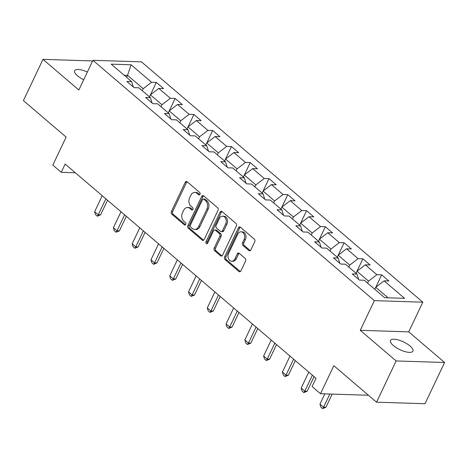 <?xml version="1.0" encoding="UTF-8"?>
<svg xmlns="http://www.w3.org/2000/svg" width="468" height="468" viewBox="0 0 468 468"><rect width="100%" height="100%" fill="white"/><g stroke="black" fill="none" stroke-linecap="round" stroke-linejoin="round"><path stroke-width="0.7" d="M200.006 194.331A1.334 0.989 -88.2 0 0 199.713 192.488L187.165 181.771A1.907 1.41 -88.2 0 0 186.451 181.479A1.907 1.41 -88.2 0 0 185.211 182.38L171.376 211.518A1.907 1.41 -88.2 0 0 171.791 214.145L184.345 224.862A1.334 0.989 -88.2 0 0 184.837 225.067A1.334 0.989 -88.2 0 0 185.708 224.435A1.334 0.989 -88.2 0 0 185.416 222.598L183.795 221.212A6.107 4.51 -88.2 0 1 182.473 212.8L183.626 210.372A6.107 4.51 -88.2 0 1 187.598 207.499A6.107 4.51 -88.2 0 1 189.868 208.424L191.488 209.81A1.334 0.989 -88.2 0 0 191.985 210.009A1.334 0.989 -88.2 0 0 192.857 209.383A1.334 0.989 -88.2 0 0 192.564 207.546L190.944 206.154A6.107 4.51 -88.2 0 1 189.622 197.748L190.774 195.32A6.107 4.51 -88.2 0 1 194.746 192.447A6.107 4.51 -88.2 0 1 197.016 193.366L198.637 194.752A1.334 0.989 -88.2 0 0 199.134 194.957A1.334 0.989 -88.2 0 0 200.006 194.331M410.091 346.057A12.437 4.27 25.4 0 0 398.443 339.99A12.437 4.27 25.4 0 0 390.47 340.458A12.437 4.27 25.4 0 0 393.325 345.53A12.437 4.27 25.4 0 0 404.972 351.597A12.437 4.27 25.4 0 0 412.946 351.129A12.437 4.27 25.4 0 0 410.091 346.057M87.37 72.049A12.437 4.27 25.4 0 0 74.634 70.727A12.437 4.27 25.4 0 0 77.483 75.798A12.437 4.27 25.4 0 0 83.708 79.759M248.912 250.544A1.907 1.41 -88.2 0 0 249.619 250.83A1.907 1.41 -88.2 0 0 250.86 249.93L254.744 241.757A1.907 1.41 -88.2 0 0 254.329 239.13L240.388 227.226A1.907 1.41 -88.2 0 0 239.68 226.933A1.907 1.41 -88.2 0 0 238.44 227.834L224.599 256.973A1.907 1.41 -88.2 0 0 225.014 259.6L238.955 271.504A1.907 1.41 -88.2 0 0 239.663 271.791A1.907 1.41 -88.2 0 0 240.903 270.896L245.595 261.021A1.907 1.41 -88.2 0 0 245.179 258.394L239.218 253.299A1.907 1.41 -88.2 0 0 238.504 253.007A1.907 1.41 -88.2 0 0 237.264 253.908L234.942 258.804A5.101 3.767 -88.2 0 1 231.619 261.208A5.101 3.767 -88.2 0 1 228.425 258.529A5.101 3.767 -88.2 0 1 228.618 253.404L237.726 234.222A5.101 3.767 -88.2 0 1 241.049 231.824A5.101 3.767 -88.2 0 1 244.237 234.497A5.101 3.767 -88.2 0 1 244.05 239.622L242.529 242.816A1.907 1.41 -88.2 0 0 242.945 245.448L248.912 250.544L250.222 250.585A1.907 1.41 -88.2 0 0 250.281 250.632M92.313 61.636L91.447 60.893L42.98 59.366L23.4 100.591L66.128 137.083L52.82 165.122L61.244 172.318L65.157 164.069L315.999 378.296L312.086 386.539L320.51 393.734L368.421 395.249M396.127 360.963L444.6 362.489L408.734 331.859L360.261 330.326L396.127 360.963L376.553 402.193L333.824 365.701L320.51 393.734M360.261 330.326L374.353 300.643L92.939 60.313L141.412 61.84L422.826 302.176L374.353 300.643M42.98 59.366L78.846 89.996L92.939 60.313M218 210.378A1.907 1.41 -88.2 0 0 217.585 207.751L203.644 195.846A1.907 1.41 -88.2 0 0 202.936 195.554A1.907 1.41 -88.2 0 0 201.696 196.455L187.855 225.594A1.907 1.41 -88.2 0 0 188.271 228.22L202.211 240.125A1.907 1.41 -88.2 0 0 202.919 240.412A1.907 1.41 -88.2 0 0 204.165 239.517L218 210.378M222.013 211.536L235.96 223.441A1.907 1.41 -88.2 0 1 236.369 226.067L222.534 255.206A1.907 1.41 -88.2 0 1 221.294 256.101A1.907 1.41 -88.2 0 1 220.586 255.815L214.619 250.719A1.907 1.41 -88.2 0 1 214.204 248.093L219.814 236.276A1.907 1.41 -88.2 0 0 219.404 233.649L215.444 230.268A1.907 1.41 -88.2 0 0 214.736 229.981A1.907 1.41 -88.2 0 0 213.496 230.876L207.652 243.179A1.334 0.989 -88.2 0 1 206.786 243.81A1.334 0.989 -88.2 0 1 205.949 243.108A1.334 0.989 -88.2 0 1 206.002 241.769L220.065 212.144A1.907 1.41 -88.2 0 1 221.305 211.244A1.907 1.41 -88.2 0 1 222.013 211.536M444.6 362.489L425.02 403.72L376.553 402.193M381.672 274.839L376.892 274.687L365.338 264.818L370.118 264.97L362.899 258.804L358.114 258.652L346.56 248.783L351.339 248.935L344.12 242.769L339.335 242.617L327.781 232.748L332.567 232.9L325.342 226.728L320.562 226.582L309.003 216.713L313.788 216.865L306.563 210.694L301.784 210.541L290.23 200.678L295.01 200.825L287.791 194.659L283.005 194.507L271.452 184.638L276.231 184.79L269.012 178.624L264.227 178.472L252.673 168.603L257.459 168.755L250.234 162.589L245.454 162.437L233.895 152.568L238.68 152.72L231.455 146.554L226.676 146.402L215.122 136.533L219.901 136.685L212.683 130.513L207.897 130.367L196.344 120.498L201.123 120.65L193.904 114.479L189.119 114.327L177.565 104.463L182.35 104.61L175.126 98.444L170.346 98.292L158.787 88.423L163.572 88.575L156.347 82.409L151.568 82.257L131.104 64.783L111.191 64.151L131.654 81.631L126.875 81.479L134.094 87.645L138.879 87.797L150.433 97.666L145.653 97.514L152.872 103.68L157.652 103.832L169.211 113.701L164.426 113.548L171.651 119.714L176.43 119.867L187.984 129.735L183.204 129.583L190.429 135.755L195.209 135.901L206.762 145.77L201.983 145.624L209.202 151.79L213.987 151.942L225.541 161.805L220.756 161.659L227.98 167.825L232.76 167.977L244.319 177.846L239.534 177.694L246.759 183.86L251.538 184.012L263.092 193.881L258.313 193.729L265.531 199.894L270.317 200.047L281.871 209.916L277.091 209.763L284.31 215.935L289.095 216.081L300.649 225.95L295.864 225.798L303.089 231.97L307.868 232.116L319.428 241.985L314.642 241.839L321.867 248.005L326.646 248.157L338.2 258.026L333.421 257.874L340.64 264.04L345.425 264.192L356.979 274.061L352.199 273.909L359.418 280.075L364.203 280.227L384.661 297.701L404.574 298.332L384.111 280.853L388.896 281.005L381.672 274.839L375.775 287.258M356.019 273.242L356.961 271.253L368.521 281.122L367.573 283.111M368.521 281.122L376.892 274.687M356.961 271.253L365.338 264.818M356.979 274.061L358.652 279.419M337.241 257.201L338.188 255.212L349.742 265.081L348.8 267.07M349.742 265.081L358.114 258.652M338.188 255.212L346.56 248.783M338.2 258.026L339.873 263.385M318.468 241.166L319.41 239.177L330.964 249.046L330.022 251.035M330.964 249.046L339.335 242.617M319.41 239.177L327.781 232.748M319.428 241.985L321.095 247.344M299.69 225.131L300.631 223.142L312.185 233.011L311.243 235M312.185 233.011L320.562 226.582M300.631 223.142L309.003 216.713M300.649 225.95L302.316 231.309M280.911 209.097L281.853 207.108L293.413 216.976L292.465 218.965M293.413 216.976L301.784 210.541M281.853 207.108L290.23 200.678M281.871 209.916L283.544 215.274M262.133 193.062L263.08 191.073L274.634 200.942L273.692 202.931M274.634 200.942L283.005 194.507M263.08 191.073L271.452 184.638M263.092 193.881L264.765 199.239M243.36 177.027L244.302 175.038L255.856 184.901L254.914 186.89M255.856 184.901L264.227 178.472M244.302 175.038L252.673 168.603M244.319 177.846L245.987 183.204M224.581 160.986L225.523 158.997L237.077 168.866L236.135 170.855M237.077 168.866L245.454 162.437M225.523 158.997L233.895 152.568M225.541 161.805L227.208 167.17M205.803 144.951L206.751 142.962L218.304 152.831L217.357 154.82M218.304 152.831L226.676 146.402M206.751 142.962L215.122 136.533M206.762 145.77L208.435 151.129M187.024 128.916L187.972 126.927L199.526 136.796L198.584 138.785M199.526 136.796L207.897 130.367M187.972 126.927L196.344 120.498M187.984 129.735L189.657 135.094M168.252 112.882L169.194 110.893L180.747 120.762L179.806 122.751M180.747 120.762L189.119 114.327M169.194 110.893L177.565 104.463M169.211 113.701L170.879 119.059M149.473 96.847L150.415 94.858L161.975 104.727L161.027 106.716M161.975 104.727L170.346 98.292M150.415 94.858L158.787 88.423M150.433 97.666L152.1 103.024M126.606 77.314L127.548 75.325L143.196 88.686L142.249 90.675M143.196 88.686L151.568 82.257M124.149 75.219L127.548 75.325L131.104 64.783M131.654 81.631L133.327 86.989M408.734 331.859L422.826 302.176M61.244 172.318L75.336 172.762M388.06 297.812L375.74 287.288L374.798 289.277M375.74 287.288L384.111 280.853M150.45 94.828L156.347 82.409M169.229 110.869L175.126 98.444M188.007 126.904L193.904 114.479M206.78 142.939L212.683 130.513M225.558 158.974L231.455 146.554M244.337 175.009L250.234 162.589M263.115 191.043L269.012 178.624M281.888 207.084L287.791 194.659M300.667 223.119L306.563 210.694M319.445 239.154L325.342 226.728M338.218 255.189L344.12 242.769M356.996 271.224L362.899 258.804M199.783 194.659L198.327 193.407A6.107 4.51 -88.2 0 0 196.057 192.488L194.746 192.447M187.598 207.499L188.908 207.54A6.107 4.51 -88.2 0 1 191.178 208.465L192.635 209.711M187.101 181.719A1.907 1.41 -88.2 0 0 186.521 182.421L172.686 211.559A1.907 1.41 -88.2 0 0 173.101 214.186L185.492 224.769M203.586 195.794A1.907 1.41 -88.2 0 0 203.001 196.496L189.166 225.634A1.907 1.41 -88.2 0 0 189.581 228.261L203.521 240.166A1.907 1.41 -88.2 0 0 203.58 240.213M203.867 199.222A1.334 0.989 -88.2 0 0 203.369 199.017A1.334 0.989 -88.2 0 0 202.504 199.649L190.359 225.225A1.334 0.989 -88.2 0 0 190.646 227.062L192.36 228.524A6.107 4.51 -88.2 0 0 194.629 229.449A6.107 4.51 -88.2 0 0 198.602 226.576L206.903 209.091A6.107 4.51 -88.2 0 0 205.581 200.684L203.867 199.222L205.177 199.263A1.334 0.989 -88.2 0 0 204.68 199.058L203.369 199.017M194.629 229.449L195.934 229.49A6.107 4.51 -88.2 0 0 199.912 226.617L198.602 226.576M205.177 199.263L206.891 200.725A6.107 4.51 -88.2 0 1 208.213 209.132L199.912 226.617M214.736 229.981L216.046 230.022A1.907 1.41 -88.2 0 1 216.754 230.309L220.715 233.69A1.907 1.41 -88.2 0 1 221.124 236.317L215.514 248.134A1.907 1.41 -88.2 0 0 215.929 250.76L221.896 255.856A1.907 1.41 -88.2 0 0 221.955 255.908M221.955 211.483A1.907 1.41 -88.2 0 0 221.376 212.185L207.306 241.81A1.334 0.989 -88.2 0 0 207.447 243.489M225.64 224.014A5.101 3.767 -88.2 0 0 225.828 218.889A5.101 3.767 -88.2 0 0 222.639 216.21A5.101 3.767 -88.2 0 0 219.316 218.614L216.111 225.371A1.907 1.41 -88.2 0 0 216.52 227.998L220.481 231.379A1.907 1.41 -88.2 0 0 221.189 231.672A1.907 1.41 -88.2 0 0 222.429 230.771L225.64 224.014L226.951 224.055A5.101 3.767 -88.2 0 0 227.138 218.93A5.101 3.767 -88.2 0 0 223.95 216.251L222.639 216.21M221.189 231.672L222.499 231.713A1.907 1.41 -88.2 0 0 223.739 230.812L222.429 230.771M226.951 224.055L223.739 230.812M241.049 231.824L242.36 231.865A5.101 3.767 -88.2 0 1 245.548 234.538A5.101 3.767 -88.2 0 1 245.361 239.663L243.84 242.863A1.907 1.41 -88.2 0 0 244.255 245.489L250.222 250.585M231.619 261.208L232.929 261.249A5.101 3.767 -88.2 0 0 236.252 258.845L234.942 258.804M239.154 253.246A1.907 1.41 -88.2 0 0 238.575 253.948L236.252 258.845M240.33 227.173A1.907 1.41 -88.2 0 0 239.745 227.875L225.909 257.014A1.907 1.41 -88.2 0 0 226.325 259.641L240.265 271.545A1.907 1.41 -88.2 0 0 240.324 271.598M149.514 96.753L148.695 96.18M102.223 195.723L94.635 211.706L98.245 214.789L105.832 198.806M100.602 214.865L97.303 216.193L98.245 214.789L100.602 214.865L107.535 200.263M97.303 216.193L95.501 214.654L94.635 211.706M168.293 112.788L167.468 112.215M121.001 211.758L113.408 227.74L117.023 230.823L124.611 214.841M119.381 230.899L116.082 232.227L117.023 230.823L119.381 230.899L126.313 216.298M116.082 232.227L114.28 230.689L113.408 227.74M187.071 128.823L186.246 128.25M139.774 227.793L132.187 243.775L135.796 246.864L143.389 230.882M138.154 246.934L134.86 248.268L135.796 246.864L138.154 246.934L145.092 232.333M134.86 248.268L133.052 246.724L132.187 243.775M205.85 144.858L205.025 144.284M158.553 243.834L150.965 259.816L154.575 262.899L162.162 246.917M156.932 262.969L153.639 264.303L154.575 262.899L156.932 262.969L163.864 248.368M153.639 264.303L151.831 262.759L150.965 259.816M224.622 160.893L223.803 160.325M177.331 259.869L169.744 275.851L173.353 278.934L180.94 262.952M175.711 279.01L172.411 280.338L173.353 278.934L175.711 279.01L182.643 264.402M172.411 280.338L170.609 278.793L169.744 275.851M243.401 176.933L242.576 176.36M196.11 275.904L188.516 291.886L192.132 294.969L199.719 278.986M194.489 295.045L191.19 296.373L192.132 294.969L194.489 295.045L201.421 280.443M191.19 296.373L189.388 294.828L188.516 291.886M262.179 192.968L261.355 192.395M214.882 291.938L207.295 307.921L210.904 311.004L218.497 295.021M213.262 311.08L209.968 312.408L210.904 311.004L213.262 311.08L220.2 296.478M209.968 312.408L208.161 310.869L207.295 307.921M280.958 209.003L280.133 208.43M233.661 307.973L226.073 323.955L229.683 327.038L237.27 311.056M232.04 327.114L228.747 328.442L229.683 327.038L232.04 327.114L238.972 312.513M228.747 328.442L226.939 326.904L226.073 323.955M299.731 225.038L298.906 224.464M252.439 324.008L244.852 339.99L248.461 343.079L256.049 327.097M250.819 343.149L247.519 344.483L248.461 343.079L250.819 343.149L257.751 328.548M247.519 344.483L245.718 342.939L244.852 339.99M318.509 241.073L317.684 240.499M271.212 340.049L263.624 356.031L267.24 359.114L274.827 343.132M269.597 359.184L266.298 360.518L267.24 359.114L269.597 359.184L276.529 344.583M266.298 360.518L264.49 358.974L263.624 356.031M337.288 257.113L336.463 256.54M289.99 356.084L282.403 372.066L286.012 375.149L293.6 359.167M288.37 375.225L285.076 376.553L286.012 375.149L288.37 375.225L295.308 360.623M285.076 376.553L283.269 375.008L282.403 372.066M356.066 273.148L355.241 272.575M308.769 372.118L301.181 388.101L304.791 391.184L312.378 375.201M307.148 391.26L303.855 392.588L304.791 391.184L307.148 391.26L314.081 376.658M303.855 392.588L302.047 391.049L301.181 388.101M374.839 289.183L374.014 288.61M324.833 393.869L319.954 404.136L323.569 407.219L329.829 394.027M325.927 407.295L322.627 408.623L323.569 407.219L325.927 407.295L332.192 394.103M322.627 408.623L320.826 407.084L319.954 404.136M198.327 193.407L197.016 193.366M192.494 209.839L191.488 209.81M191.178 208.465L189.868 208.424M185.346 224.897L184.345 224.862M173.101 214.186L171.791 214.145M172.686 211.559L171.376 211.518M186.521 182.421L185.211 182.38M199.643 194.787L198.637 194.752M203.521 240.166L202.211 240.125M189.581 228.261L188.271 228.22M189.166 225.634L187.855 225.594M203.001 196.496L201.696 196.455M208.213 209.132L206.903 209.091M206.891 200.725L205.581 200.684M221.896 255.856L220.586 255.815M215.929 250.76L214.619 250.719M215.514 248.134L214.204 248.093M221.124 236.317L219.814 236.276M220.715 233.69L219.404 233.649M216.754 230.309L215.444 230.268M207.306 241.81L206.002 241.769M221.376 212.185L220.065 212.144M244.255 245.489L242.945 245.448M243.84 242.863L242.529 242.816M245.361 239.663L244.05 239.622M238.575 253.948L237.264 253.908M240.265 271.545L238.955 271.504M226.325 259.641L225.014 259.6M225.909 257.014L224.599 256.973M239.745 227.875L238.44 227.834"/></g></svg>
